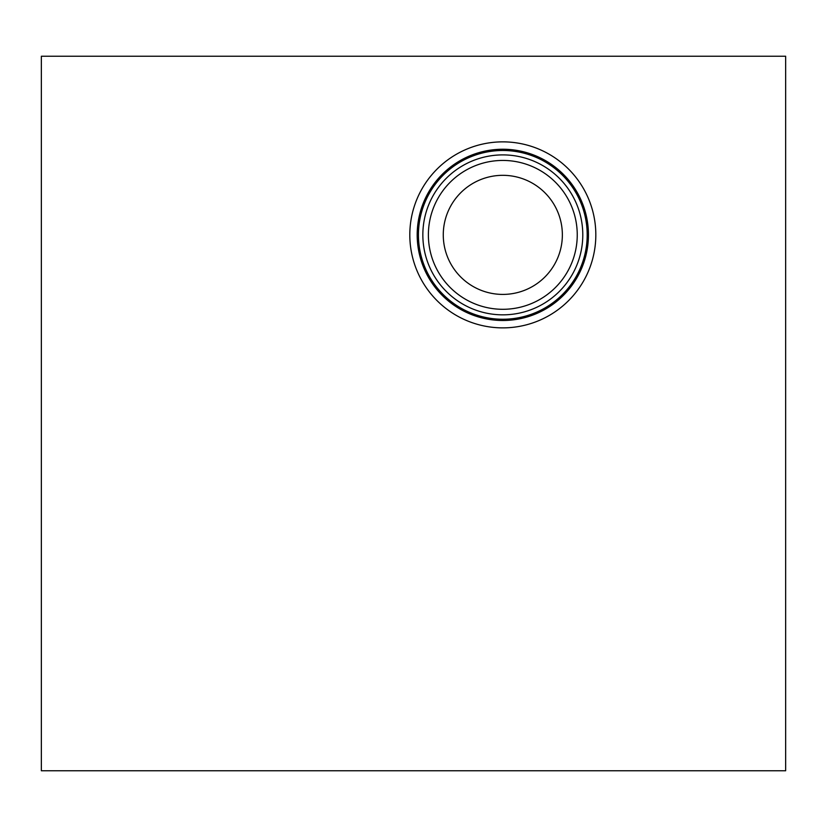 <?xml version="1.0" encoding="UTF-8"?>
<svg xmlns="http://www.w3.org/2000/svg" width="827" height="827" viewBox="0 0 827 827"><rect width="100%" height="100%" fill="white"/><g stroke="black" fill="none" stroke-linecap="round" stroke-linejoin="round"><path stroke-width="1.24" d="M785.65 56.236L785.65 770.764L41.35 770.764L41.35 56.236L785.65 56.236M409.81 234.868A93.006 93.006 0 0 1 502.816 141.862A93.006 93.006 0 0 1 595.822 234.868A93.006 93.006 0 0 1 502.816 327.874A93.006 93.006 0 0 1 409.81 234.868M588.442 234.868A85.626 85.626 0 0 1 502.816 320.494A85.626 85.626 0 0 1 417.19 234.868A85.626 85.626 0 0 1 502.816 149.242A85.626 85.626 0 0 1 588.442 234.868M587.191 234.868A84.375 84.375 0 0 1 502.816 319.243A84.375 84.375 0 0 1 418.441 234.868A84.375 84.375 0 0 1 502.816 150.493A84.375 84.375 0 0 1 587.191 234.868M582.787 234.868A79.971 79.971 0 0 1 502.816 314.839A79.971 79.971 0 0 1 422.845 234.868A79.971 79.971 0 0 1 502.816 154.897A79.971 79.971 0 0 1 582.787 234.868M577.246 234.868A74.43 74.43 0 0 1 502.816 309.298A74.43 74.43 0 0 1 428.386 234.868A74.43 74.43 0 0 1 502.816 160.438A74.43 74.43 0 0 1 577.246 234.868M562.36 234.868A59.544 59.544 0 0 1 502.816 294.412A59.544 59.544 0 0 1 443.272 234.868A59.544 59.544 0 0 1 502.816 175.324A59.544 59.544 0 0 1 562.36 234.868"/></g></svg>
